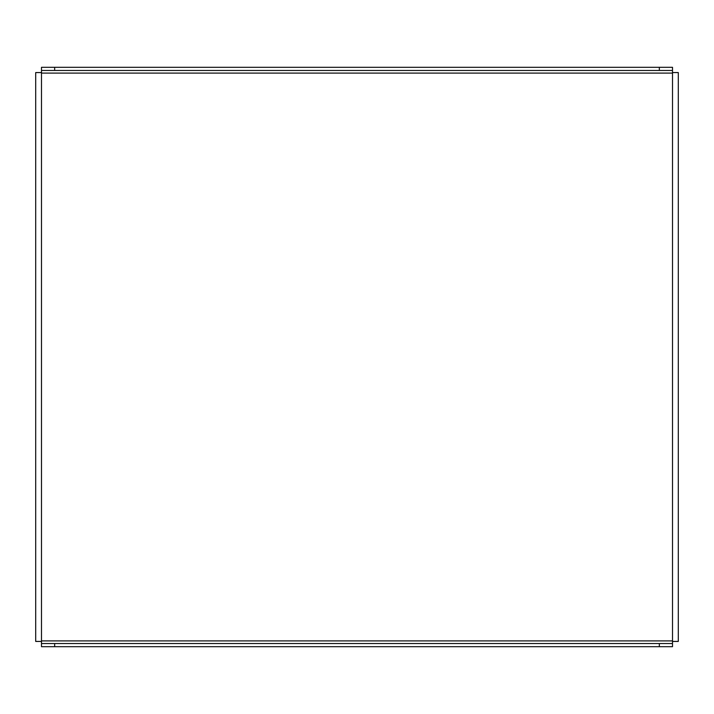 <?xml version="1.0" encoding="UTF-8"?>
<svg xmlns="http://www.w3.org/2000/svg" width="714" height="714" viewBox="0 0 714 714"><rect width="100%" height="100%" fill="white"/><g stroke="black" fill="none" stroke-linecap="round" stroke-linejoin="round"><path stroke-width="1.07" d="M35.7 148.949L35.7 126.556M41.492 641.431L35.7 641.431L35.7 72.569L41.492 72.569M35.7 101.54L35.7 79.156M35.7 204.249L35.7 181.865M35.7 625.625L35.7 603.241M678.3 126.556L678.3 148.949M672.508 72.569L678.3 72.569L678.3 641.431L672.508 641.431M678.3 79.156L678.3 101.54M678.3 181.865L678.3 204.249M678.3 625.625L678.3 603.241M41.492 70.463L41.492 67.303L54.666 67.303L54.666 70.463L41.492 70.463L41.492 643.537L54.666 643.537L54.666 646.697L41.492 646.697L41.492 643.537M672.508 643.537L672.508 646.697L659.334 646.697L659.334 643.537L672.508 643.537L672.508 70.463L659.334 70.463L659.334 67.303L672.508 67.303L672.508 70.463M659.334 646.697L54.666 646.697M659.334 643.537L54.666 643.537M54.666 67.303L659.334 67.303M54.666 70.463L659.334 70.463M41.492 73.096L672.508 73.096M672.508 640.904L41.492 640.904"/></g></svg>
